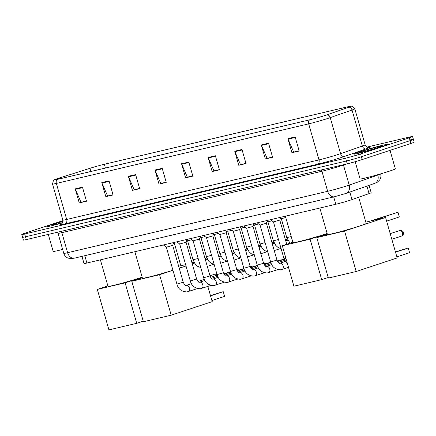<?xml version="1.0" encoding="UTF-8"?>
<svg xmlns="http://www.w3.org/2000/svg" width="436" height="436" viewBox="0 0 436 436"><rect width="100%" height="100%" fill="white"/><g stroke="black" fill="none" stroke-linecap="round" stroke-linejoin="round"><path stroke-width="0.65" d="M369.063 185.349L371.172 192.717A10.993 0.48 164 0 1 369.079 193.617L351.988 199.595A10.993 0.48 164 0 1 350.762 200.01A10.993 0.48 164 0 1 335.824 204.266L86.9 263.033A10.993 0.48 164 0 1 84.023 263.524L81.968 256.357M62.969 220.621L25.119 233.135A10.993 0.48 -16 0 0 21.8 234.454L23.413 240.083A10.993 0.48 -16 0 0 26.291 239.598L347.241 163.822A10.993 0.48 -16 0 0 362.185 159.571L410.881 143.466A10.993 0.48 -16 0 0 414.2 142.147L413.393 139.329A10.993 0.48 -16 0 0 410.516 139.82M21.8 234.454A10.993 0.48 -16 0 0 24.678 233.969L345.628 158.192A10.993 0.48 -16 0 0 360.567 153.935L409.268 137.836L410.074 140.648A10.993 0.48 -16 0 0 413.393 139.329A10.993 0.48 -16 0 1 410.074 140.648L361.373 156.753L410.074 140.648L410.881 143.466M345.628 158.192L346.435 161.009A10.993 0.48 -16 0 0 361.373 156.753A10.993 0.48 -16 0 1 346.435 161.009L25.484 236.781L346.435 161.009L347.241 163.822M22.607 237.271A10.993 0.48 -16 0 0 25.484 236.781A10.993 0.48 -16 0 1 22.607 237.271M382.258 146.512A17.587 0.768 -16 0 0 387.566 144.403A17.587 0.768 -16 0 0 377.26 146.627A17.587 0.768 -16 0 0 359.057 151.99A17.587 0.768 -16 0 0 353.749 154.099A17.587 0.768 -16 0 0 364.055 151.875A17.587 0.768 -16 0 0 382.258 146.512A17.587 0.768 -16 0 0 387.566 144.403A17.587 0.768 -16 0 0 377.26 146.627A17.587 0.768 -16 0 0 359.057 151.99A17.587 0.768 -16 0 0 353.749 154.099A17.587 0.768 -16 0 0 364.055 151.875A17.587 0.768 -16 0 0 382.258 146.512M63.007 221.128A17.587 0.768 -16 0 0 52.124 224.458A17.587 0.768 -16 0 0 46.816 226.567A17.587 0.768 -16 0 0 62.561 222.851A17.587 0.768 -16 0 1 46.816 226.567A17.587 0.768 -16 0 1 52.124 224.458A17.587 0.768 -16 0 1 63.007 221.128M325.697 115.262A11.728 0.512 164 0 1 309.762 119.802L57.448 179.37A11.728 0.512 164 0 1 54.38 179.888A11.728 0.512 164 0 1 59.459 177.986L89.952 168.312A11.728 0.512 164 0 1 104.346 164.274L347.966 106.755A11.728 0.512 164 0 1 351.035 106.237A11.728 0.512 164 0 1 348.805 107.201L327.005 114.821A11.728 0.512 164 0 1 325.697 115.262M325.894 115.218A12.017 0.523 -16 0 0 327.234 114.761L349.029 107.142A12.017 0.523 -16 0 0 351.165 106.117A12.017 0.523 -16 0 0 348.168 106.689L104.553 164.209A12.017 0.523 -16 0 0 89.794 168.351L59.307 178.019A12.017 0.523 -16 0 0 54.206 179.861A12.017 0.523 -16 0 0 57.247 179.436L309.56 119.867A12.017 0.523 -16 0 0 325.894 115.218M86.437 200.996L80.998 202.282L75.384 189.338A2.932 2.158 -103.3 0 1 75.215 188.859L79.254 202.936L86.502 201.225L82.464 187.148L75.215 188.859M86.448 201.045L79.254 202.936M113.022 194.723L107.583 196.004L101.97 183.06A2.932 2.158 -103.3 0 1 101.801 182.586L105.839 196.658L113.088 194.947L109.049 180.869L101.801 182.586M113.033 194.767L105.839 196.658M139.607 188.445L134.168 189.725L128.555 176.787A2.932 2.158 -103.3 0 1 128.386 176.308L132.424 190.385L139.673 188.674L135.634 174.596L128.386 176.308M139.618 188.488L132.424 190.385M166.192 182.166L160.753 183.452L155.14 170.509A2.932 2.158 -103.3 0 1 154.971 170.029L159.004 184.106L166.258 182.395L162.219 168.318L154.971 170.029M166.203 182.215L159.004 184.106M299.112 150.785L293.679 152.066L288.065 139.128A2.932 2.158 -103.3 0 1 287.891 138.648L291.929 152.725L299.178 151.014L295.145 136.937L287.891 138.648M299.129 150.829L291.929 152.725M272.533 157.064L267.094 158.344L261.48 145.401A2.932 2.158 -103.3 0 1 261.311 144.926L265.344 158.998L272.598 157.287L268.56 143.21L261.311 144.926M272.544 157.107L265.344 158.998M245.948 163.337L240.509 164.623L234.895 151.679A2.932 2.158 -103.3 0 1 234.726 151.199L238.759 165.277L246.013 163.565L241.975 149.488L234.726 151.199M245.959 163.386L238.759 165.277M219.363 169.615L213.923 170.896L208.31 157.957A2.932 2.158 -103.3 0 1 208.141 157.478L212.174 171.555L219.428 169.844L215.389 155.766L208.141 157.478M219.373 169.659L212.174 171.555M192.777 175.893L187.338 177.174L181.725 164.23A2.932 2.158 -103.3 0 1 181.556 163.756L185.589 177.828L192.843 176.117L188.804 162.039L181.556 163.756M192.788 175.937L185.589 177.828M409.268 137.836A10.993 0.48 -16 0 0 412.587 136.517A10.993 0.48 -16 0 0 409.709 137.002L367.014 147.085M355.171 161.712L360.109 178.94A18.323 0.801 -16 0 0 370.845 176.618A18.323 0.801 -16 0 0 389.806 171.032A18.323 0.801 -16 0 0 395.338 168.836L390.035 150.36M378.535 147.39A11.946 0.523 -16 0 0 382.138 145.984A11.946 0.523 -16 0 0 375.374 147.412A11.946 0.523 -16 0 0 362.779 151.112A11.946 0.523 -16 0 0 359.193 152.562A11.946 0.523 -16 0 0 366.409 150.97A11.946 0.523 -16 0 0 378.535 147.39M319.844 208.037L327.441 234.535A20.154 0.877 -16 0 0 339.252 231.985A20.154 0.877 -16 0 0 360.109 225.843A20.154 0.877 -16 0 0 366.191 223.423L358.686 197.252M409.578 252.695L408.227 247.98L409.578 252.695L396.874 256.897M386.623 221.139L399.327 216.937L397.975 212.223L373.369 220.36L385.577 217.477L397.18 257.949L356.168 271.508L328.373 278.07L316.77 237.598L327.322 234.11M395.441 251.888L408.227 247.98L395.523 252.177M365.82 222.142L369.984 221.156L397.975 212.223L399.327 216.937M316.77 237.598L344.565 231.036L356.168 271.508M385.577 217.477L344.565 231.036M285.378 216.174L292.976 242.672A20.154 0.877 -16 0 0 304.786 240.122A20.154 0.877 -16 0 0 325.643 233.979A20.154 0.877 -16 0 0 327.136 233.478M328.21 277.498L321.703 279.645L293.913 286.207L282.305 245.735L292.856 242.247M282.305 245.735L310.1 239.173L321.703 279.645M327.153 233.538L310.1 239.173M134.86 251.708L142.458 278.212A20.154 0.877 -16 0 0 152.987 275.999A20.154 0.877 -16 0 0 172.939 270.227M179.191 268.096A20.154 0.877 -16 0 0 181.207 267.099L174.138 242.438M224.6 296.366L223.248 291.651L224.6 296.366L211.896 300.567M207.841 286.425L212.196 301.625L171.19 315.184L143.395 321.746L131.792 281.275L142.338 277.786M210.457 295.559L223.248 291.651L210.544 295.853M180.842 265.813L185.627 264.625M192.069 263.164L194.238 262.652M131.792 281.275L159.581 274.713L171.19 315.184M194.538 263.153L192.281 263.9M186.014 265.971L179.223 268.216M172.956 270.287L159.581 274.713M191.976 262.848L193.982 262.183M205.034 258.526L206.866 257.921M206.757 257.638L204.953 258.237M193.84 261.911L191.895 262.554M100.4 259.845L107.997 286.348A20.154 0.877 -16 0 0 119.807 283.798A20.154 0.877 -16 0 0 140.665 277.65A20.154 0.877 -16 0 0 142.158 277.149M143.231 321.168L136.724 323.321L108.929 329.883L97.326 289.411L107.877 285.923M97.326 289.411L125.121 282.85L136.724 323.321M142.174 277.209L125.121 282.85M285.929 258.368L284.021 258.782L273.443 221.902L279.787 220.082L286.725 244.274M270.522 219.69L275.607 218.48M276.996 260.112A2.382 1.613 71.7 0 1 277.083 260.079L270.631 261.943L260.058 225.063L266.396 223.243L276.969 260.123C278.157 262.592 279.095 263.638 279.792 263.273L279.912 263.246A3.297 2.229 71.7 0 1 280.037 263.208A3.297 2.229 71.7 0 1 280.174 263.18A3.297 2.229 71.7 0 1 283.122 265.867A3.297 2.229 71.7 0 1 281.983 269.508A3.297 2.229 71.7 0 1 281.852 269.541M260.058 225.063L257.136 222.856L262.216 221.641M263.606 263.273A2.382 1.613 71.7 0 1 263.693 263.24L257.24 265.104L246.667 228.224L253.005 226.404L263.584 263.284C264.766 265.753 265.709 266.799 266.401 266.434L266.521 266.407A3.297 2.229 71.7 0 1 266.647 266.369A3.297 2.229 71.7 0 1 266.788 266.341A3.297 2.229 71.7 0 1 269.731 269.028A3.297 2.229 71.7 0 1 268.592 272.669A3.297 2.229 71.7 0 1 268.462 272.702M246.667 228.224L243.751 226.017L248.831 224.802M250.215 266.434A2.382 1.613 71.7 0 1 250.308 266.401L243.849 268.265L233.276 231.385L239.615 229.565L250.193 266.445C251.376 268.914 252.319 269.96 253.011 269.595L253.131 269.568A3.297 2.229 71.7 0 1 253.256 269.53A3.297 2.229 71.7 0 1 253.398 269.502A3.297 2.229 71.7 0 1 256.346 272.189A3.297 2.229 71.7 0 1 255.202 275.83A3.297 2.229 71.7 0 1 255.076 275.868M230.355 229.173L235.44 227.963M283.1 259.665A3.297 2.229 71.7 0 1 283.22 259.616A3.297 2.229 71.7 0 1 283.351 259.584A3.297 2.229 71.7 0 1 284.114 259.589A3.297 2.229 71.7 0 1 284.299 259.638L284.114 259.589M236.83 269.595A2.382 1.613 71.7 0 1 236.917 269.562L230.464 271.426L219.886 234.546L226.23 232.726L236.803 269.606C237.991 272.075 238.928 273.121 239.626 272.756L239.74 272.729A3.297 2.229 71.7 0 1 239.871 272.691A3.297 2.229 71.7 0 1 240.007 272.663A3.297 2.229 71.7 0 1 242.956 275.35A3.297 2.229 71.7 0 1 241.811 278.991A3.297 2.229 71.7 0 1 241.686 279.029M219.891 234.546L216.97 232.339L222.049 231.124M269.71 262.826A3.297 2.229 71.7 0 1 269.835 262.777A3.297 2.229 71.7 0 1 269.96 262.745A3.297 2.229 71.7 0 1 270.723 262.75A3.297 2.229 71.7 0 1 270.909 262.799M223.417 272.767L217.074 274.587L206.501 237.707L212.839 235.887L223.417 272.767C224.6 275.236 225.543 276.282 226.235 275.917L226.355 275.89A3.297 2.229 71.7 0 1 226.48 275.852A3.297 2.229 71.7 0 1 226.616 275.825A3.297 2.229 71.7 0 1 229.565 278.511A3.297 2.229 71.7 0 1 228.426 282.152A3.297 2.229 71.7 0 1 228.295 282.19M206.501 237.707L203.585 235.5L208.664 234.285M256.319 265.987A3.297 2.229 71.7 0 1 256.444 265.938A3.297 2.229 71.7 0 1 256.57 265.906A3.297 2.229 71.7 0 1 257.333 265.911A3.297 2.229 71.7 0 1 257.518 265.965L257.333 265.911M210.027 275.928L203.683 277.748L193.11 240.868L199.448 239.048L210.027 275.928C211.209 278.397 212.152 279.443 212.844 279.078L212.964 279.051A3.297 2.229 71.7 0 1 213.09 279.013A3.297 2.229 71.7 0 1 213.231 278.986A3.297 2.229 71.7 0 1 216.174 281.672A3.297 2.229 71.7 0 1 215.035 285.313A3.297 2.229 71.7 0 1 214.91 285.351M190.189 238.656L195.274 237.446M242.934 269.148A3.297 2.229 71.7 0 1 243.054 269.099A3.297 2.229 71.7 0 1 243.184 269.067A3.297 2.229 71.7 0 1 243.942 269.072A3.297 2.229 71.7 0 1 244.133 269.126L243.942 269.072M196.636 279.089L190.298 280.909L179.719 244.029L186.063 242.209L196.636 279.089C197.824 281.558 198.762 282.604 199.459 282.239L199.574 282.212A3.297 2.229 71.7 0 1 199.704 282.174A3.297 2.229 71.7 0 1 199.841 282.152A3.297 2.229 71.7 0 1 202.789 284.833A3.297 2.229 71.7 0 1 201.645 288.474A3.297 2.229 71.7 0 1 201.519 288.512M179.725 244.029L176.803 241.822L181.883 240.607M229.543 272.309A3.297 2.229 71.7 0 1 229.668 272.26A3.297 2.229 71.7 0 1 229.794 272.228A3.297 2.229 71.7 0 1 230.557 272.233A3.297 2.229 71.7 0 1 230.742 272.287M183.245 282.25L176.907 284.07L166.334 247.19L172.672 245.37L183.245 282.25C184.433 284.719 185.371 285.765 186.068 285.4L186.188 285.373A3.297 2.229 71.7 0 1 186.314 285.335A3.297 2.229 71.7 0 1 186.45 285.313A3.297 2.229 71.7 0 1 189.398 287.994A3.297 2.229 71.7 0 1 188.259 291.635A3.297 2.229 71.7 0 1 188.129 291.673M166.334 247.19L163.413 244.983L168.498 243.768M216.152 275.47A3.297 2.229 71.7 0 1 216.278 275.421A3.297 2.229 71.7 0 1 216.403 275.389A3.297 2.229 71.7 0 1 217.166 275.394A3.297 2.229 71.7 0 1 217.351 275.448L217.166 275.394M281.307 218.665L285.765 217.526M267.917 221.826L271.993 220.801M254.531 224.987L258.603 223.962M285.526 240.1A3.297 2.229 71.7 0 1 285.678 240.127A3.297 2.229 71.7 0 1 286.801 240.759M285.678 240.127L287.259 240.498A2.382 1.613 71.7 0 1 287.433 240.552M241.141 228.148L245.212 227.123M272.135 243.261A3.297 2.229 71.7 0 1 272.293 243.288A3.297 2.229 71.7 0 1 273.416 243.92M272.293 243.288L273.868 243.659A2.382 1.613 71.7 0 1 274.042 243.713M227.75 231.309L231.827 230.284M258.744 246.422A3.297 2.229 71.7 0 1 258.902 246.449A3.297 2.229 71.7 0 1 260.025 247.081M258.902 246.449L260.483 246.82A2.382 1.613 71.7 0 1 260.657 246.874M214.365 234.47L218.436 233.445M245.359 249.583A3.297 2.229 71.7 0 1 245.512 249.61A3.297 2.229 71.7 0 1 246.634 250.242M245.512 249.61L247.092 249.981A2.382 1.613 71.7 0 1 247.267 250.035M200.974 237.631L205.045 236.606M231.968 252.744A3.297 2.229 71.7 0 1 232.121 252.771A3.297 2.229 71.7 0 1 233.249 253.403M232.121 252.771L233.701 253.142A2.382 1.613 71.7 0 1 233.876 253.196M187.584 240.792L191.655 239.767M218.578 255.905A3.297 2.229 71.7 0 1 218.736 255.932A3.297 2.229 71.7 0 1 219.858 256.564M218.736 255.932L220.311 256.303A2.382 1.613 71.7 0 1 220.485 256.357M48.303 234.405L53.176 251.403A18.323 0.801 -16 0 0 62.648 249.419M62.997 221.384A11.946 0.523 -16 0 0 55.846 223.581A11.946 0.523 -16 0 0 52.26 225.031A11.946 0.523 -16 0 0 62.708 222.551M349.83 192.074L351.988 199.595M333.714 196.925L335.824 204.266M366.927 186.096L369.079 193.617M84.797 255.692L86.9 263.033M321.01 170.018A1.831 1.346 -103.3 0 1 321.91 171.244L327.659 191.306A7.33 5.39 76.7 0 0 334.472 196.745L74.425 258.139A7.33 5.39 76.7 0 1 67.613 252.7L327.659 191.306A14.661 0.638 -16 0 0 347.579 185.632A14.661 0.638 -16 0 0 349.214 185.082L343.464 165.021A14.661 0.638 164 0 1 341.829 165.571A14.661 0.638 164 0 1 321.91 171.244L61.863 232.644A14.661 0.638 164 0 1 58.026 233.293L63.776 253.354A14.661 0.638 -16 0 0 67.613 252.7L61.863 232.644A1.831 1.346 -103.3 0 0 60.964 231.412M362.185 159.571L360.567 153.935M26.291 239.598L24.678 233.969M380.639 173.866C381.211 176.013 380.906 178.03 379.729 179.91L377.472 182.134L374.617 183.409L345.982 193.415A7.33 5.815 -109.3 0 0 349.214 185.082L377.849 175.07L377.745 174.711M374.617 183.409A7.33 5.815 -109.3 0 0 377.849 175.07A14.661 0.638 -16 0 0 380.639 173.871M346.151 164.083L343.464 165.021A1.831 1.455 70.7 0 1 343.399 164.732M368.306 147.439A18.323 0.801 164 0 1 366.202 148.856L344.402 156.475A18.323 0.801 164 0 1 317.463 164.258L65.149 223.832A3.662 2.692 76.7 0 0 66.703 219.466L319.016 159.892A14.661 0.638 -16 0 0 338.935 154.219A14.661 0.638 -16 0 0 340.571 153.668L362.365 146.049A14.661 0.638 -16 0 0 365.155 144.845C367.199 147.237 368.327 148.104 368.529 147.439L368.529 147.439M65.149 223.832A18.323 0.801 164 0 1 61.569 223.984M62.866 220.115A14.661 0.638 -16 0 0 66.703 219.466L56.369 183.425A14.661 0.638 164 0 1 52.533 184.079L62.866 220.115C63.874 221.63 61.122 224.807 61.378 224.104M351.165 106.117L352.184 106.248L354.822 108.809A14.661 0.638 164 0 1 352.032 110.014L330.237 117.627A14.661 0.638 164 0 1 328.602 118.183A14.661 0.638 164 0 1 308.683 123.857A3.662 2.692 -103.3 0 1 309.56 119.867M327.234 114.761A3.662 2.91 -109.3 0 1 330.237 117.627L340.571 153.668A3.662 2.91 70.7 0 0 344.402 156.475M366.202 148.856A3.662 2.91 70.7 0 1 362.365 146.049L352.032 110.014A3.662 2.91 -109.3 0 0 349.029 107.142M57.247 179.436A3.662 2.692 76.7 0 0 56.369 183.425L308.683 123.857L319.016 159.892A3.662 2.692 76.7 0 1 317.463 164.258M104.346 164.274L105.425 168.045M89.952 168.312L90.862 171.484M59.459 177.986L59.705 178.836M347.966 106.755L348.157 107.425M181.725 164.23L188.946 162.53M208.31 157.957L215.531 156.251M234.895 151.679L242.116 149.973M261.48 145.401L268.696 143.7M288.065 139.128L295.281 137.422M155.14 170.509L162.361 168.803M128.555 176.787L135.776 175.081M101.97 183.06L109.191 181.36M75.384 189.338L82.606 187.633M401.343 236.149A2.932 1.984 -108.3 0 0 401.458 236.116A2.932 1.984 -108.3 0 0 402.472 232.873A2.932 1.984 -108.3 0 0 399.73 230.519A2.932 1.984 -108.3 0 0 399.616 230.546A2.932 1.984 -108.3 0 0 399.507 230.59M216.937 275.356A2.932 1.984 -108.3 0 0 214.752 274.19A2.932 1.984 -108.3 0 0 214.637 274.222A2.932 1.984 -108.3 0 0 214.528 274.266M279.863 263.262A3.297 2.229 71.7 0 1 279.912 263.246L285.149 261.513M266.472 266.423A3.297 2.229 71.7 0 1 266.521 266.407L271.764 264.674M253.087 269.584A3.297 2.229 71.7 0 1 253.131 269.568L258.374 267.835M239.696 272.745A3.297 2.229 71.7 0 1 239.74 272.729L244.983 270.996M279.427 260.57L277.285 260.025A2.382 1.749 76.7 0 0 277.176 260.052A2.382 1.613 71.7 0 1 278.789 260.783M226.306 275.906A3.297 2.229 71.7 0 1 226.355 275.89L231.592 274.157M266.036 263.731L263.894 263.186A2.382 1.749 76.7 0 0 263.785 263.213A2.382 1.613 71.7 0 1 265.399 263.944M212.915 279.067A3.297 2.229 71.7 0 1 212.964 279.051L218.207 277.318M252.646 266.892L250.504 266.347A2.382 1.749 76.7 0 0 250.4 266.374A2.382 1.613 71.7 0 1 252.013 267.105M199.53 282.228A3.297 2.229 71.7 0 1 199.574 282.212L204.816 280.479M239.26 270.053L237.119 269.508A2.382 1.749 76.7 0 0 237.01 269.535A2.382 1.613 71.7 0 1 238.623 270.266M186.139 285.389A3.297 2.229 71.7 0 1 186.188 285.373L191.426 283.64M280.544 218.093L281.313 218.67L286.757 237.669L291.215 236.53M267.159 221.254L267.922 221.831L273.367 240.83L278.484 239.484M253.768 224.415L254.531 224.992L259.981 243.991L265.099 242.645M240.378 227.576L241.146 228.153L246.591 247.152L251.708 245.806M226.987 230.737L227.756 231.314L233.2 250.313L238.318 248.967M213.602 233.898L214.365 234.475L219.809 253.474L224.927 252.128M200.211 237.059L200.974 237.636L206.424 256.635L211.542 255.289M186.821 240.22L187.589 240.797L193.034 259.796L198.151 258.45M345.982 193.415L334.472 196.745M57.279 232.284L58.026 233.293M74.425 258.139L70.403 258.668L67.733 257.987C65.749 257.011 64.43 255.469 63.776 253.354M54.206 179.861L53.41 180.504L52.533 184.079M412.587 136.517L413.393 139.329M354.822 108.809L365.155 144.845M391.833 239.299L401.458 236.116A2.932 2.932 0 0 0 403.36 232.535A2.932 2.932 0 0 0 399.616 230.546L390.215 233.658M217.041 274.478A2.932 2.932 0 0 0 214.637 274.222L209.978 275.765M273.448 221.902L270.527 219.695M284.021 258.782L287.738 264.674M279.781 220.087L280.871 217.237M288.507 267.35L280.708 269.802C275.258 269.519 271.895 266.897 270.631 261.943M266.396 223.248L267.481 220.398M277.781 269.628L267.317 272.963C261.867 272.68 258.51 270.058 257.24 265.104M278.299 262.51L284.61 260.423M253.005 226.409L254.095 223.559M264.39 272.789L253.926 276.124C248.476 275.841 245.119 273.219 243.849 268.265M233.282 231.385L230.361 229.178M264.908 265.671L271.225 263.584M277.541 261.496L283.22 259.616M239.615 229.57L240.705 226.72M251 275.95L240.541 279.285C235.091 279.002 231.729 276.38 230.464 271.426M251.518 268.832L257.834 266.745M264.156 264.657L269.835 262.777M284.092 259.028L277.405 261.24M226.23 232.731L227.314 229.881M237.615 279.111L227.151 282.452C221.701 282.163 218.343 279.541 217.074 274.587M238.127 271.993L244.443 269.906M250.765 267.818L256.444 265.938M270.702 262.189L264.014 264.401M212.839 235.892L213.929 233.042M224.224 282.277L213.76 285.613C208.31 285.324 204.953 282.702 203.683 277.748M193.11 240.868L190.194 238.661M224.742 275.154L231.053 273.067M237.375 270.979L243.054 269.099M257.316 265.35L250.629 267.562M199.448 239.053L200.538 236.203M210.833 285.438L200.369 288.774C194.919 288.485 191.562 285.863 190.298 280.909M211.351 278.315L217.668 276.228M223.984 274.14L229.668 272.26M243.926 268.511L237.239 270.723M186.063 242.214L187.148 239.364M197.448 288.599L186.984 291.935C181.534 291.646 178.177 289.024 176.907 284.07M197.96 281.476L204.277 279.389M210.599 277.301L216.278 275.421M230.535 271.672L223.848 273.884M172.672 245.375L173.762 242.525M286.757 237.669L290.044 243.179M285.809 241.086L287.891 240.4M273.367 240.83L275.825 245.473L277.879 247.316L281.111 248.651M272.418 244.247L274.5 243.561M287.749 240.143L286.921 240.421M259.981 243.991L262.434 248.634L264.489 250.477L267.726 251.812M274.239 250.596L280.517 248.52M259.028 247.408L261.11 246.722M287.237 239.048L285.4 239.658M274.358 243.304L273.53 243.582M246.591 247.152L249.049 251.795L251.098 253.638L254.335 254.973M260.848 253.757L267.126 251.681M245.642 250.569L247.719 249.883M273.846 242.209L272.01 242.819M260.973 246.465L260.145 246.743M233.2 250.313L235.658 254.956L237.713 256.799L240.945 258.134M247.463 256.918L253.741 254.842M232.252 253.73L234.334 253.044M260.461 245.37L258.619 245.98M247.583 249.626L246.754 249.904M219.809 253.474L222.267 258.117L224.322 259.96L227.559 261.295M234.072 260.079L240.35 258.003M218.861 256.897L220.943 256.205M247.07 248.531L245.228 249.141M234.192 252.787L233.364 253.065M206.424 256.635L208.882 261.278L210.931 263.121L214.169 264.456M220.681 263.24L226.96 261.164M205.476 260.058L207.552 259.365M233.68 251.692L231.843 252.302M220.807 255.948L219.973 256.226M193.034 259.796L195.492 264.439L197.546 266.287L200.778 267.617M207.291 266.401L213.575 264.325"/></g></svg>
